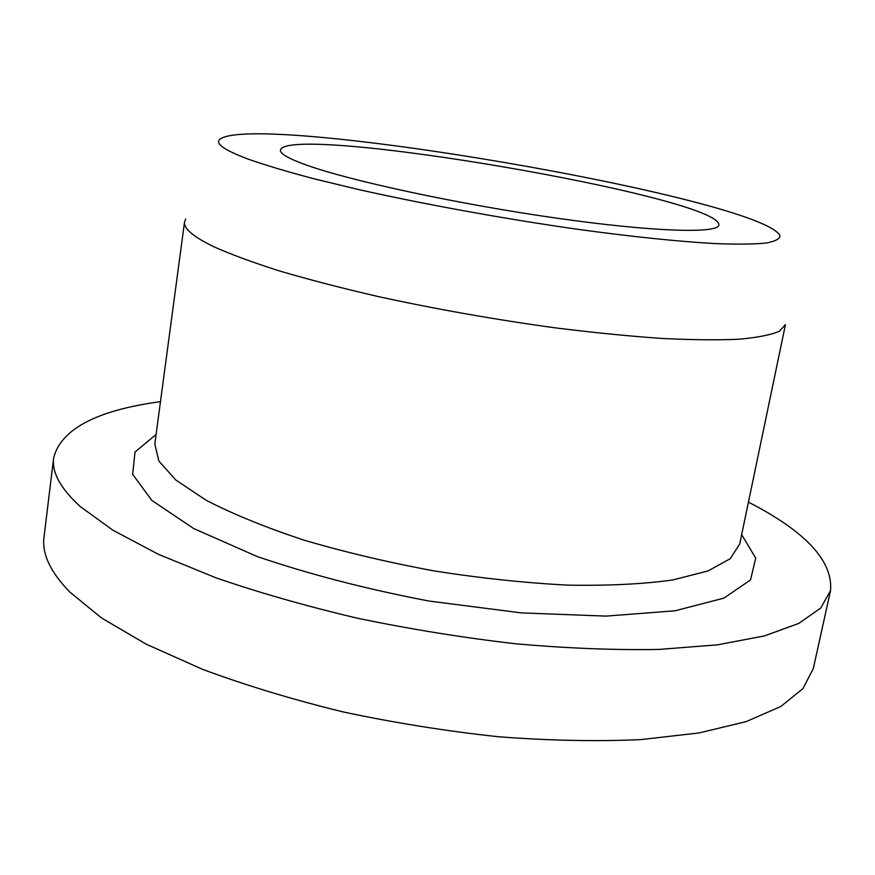 <?xml version="1.0" encoding="UTF-8"?>
<svg xmlns="http://www.w3.org/2000/svg" width="875" height="875" viewBox="0 0 875 875"><rect width="100%" height="100%" fill="white"/><g stroke="black" fill="none" stroke-linecap="round" stroke-linejoin="round"><path stroke-width="1.31" d="M160.486 401.636C96.698 410.32 61.086 429.056 53.659 457.844L44.023 537.042C41.748 553.602 50.323 571.933 69.759 592.025L101.664 618.045L146.278 644.208L202.683 669.375C245.591 685.322 292.316 699.475 342.858 711.856C394.647 722.881 446.567 731.183 498.619 736.772C549.577 740.644 596.991 741.584 640.861 739.605L699.092 732.944L746.036 721.656L780.719 706.562L802.998 688.559L813.312 668.533L830.528 590.636C833.077 561.017 805.722 531.519 748.442 502.141M213.402 246.542C230.628 254.286 252.7 262.434 279.617 270.998C309.083 279.661 342.059 288.214 378.558 296.636C436.209 309.192 494.966 319.572 554.837 327.797C593.195 332.587 628.688 336.12 661.336 338.406C691.72 339.927 717.588 340.2 738.938 339.227C757.422 337.575 770.908 334.906 779.395 331.231L785.444 324.625L739.714 543.998L730.231 558.72L707.886 571.003L672.602 579.994C642.906 584.128 607.873 585.845 567.525 585.123C524.88 582.892 480.408 578.167 434.109 570.927C388.041 562.373 344.52 552.07 303.559 540.006C265.256 527.275 232.794 514.03 206.15 500.259L175.853 480.058L158.856 461.048L154.809 444.019L184.537 221.911C183.487 228.43 193.102 236.633 213.402 246.542M185.708 218.98L184.537 221.911M53.659 457.844C51.625 472.325 60.561 488.622 80.478 506.723L113.083 530.327L158.506 554.356L215.852 577.784C259.427 592.791 306.819 606.309 358.05 618.352C410.495 629.223 463.017 637.7 515.616 643.781C567.066 648.331 614.862 650.212 658.984 649.425L717.445 644.842L764.378 635.928L798.853 623.394L820.739 608.027L830.528 590.636M247.789 158.988C264.863 164.992 286.595 171.511 312.988 178.533L357.93 189.394C423.555 204.159 503.595 218.728 577.062 229.206C631.247 236.644 678.628 241.533 714.722 243.567C736.619 244.42 753.67 244.245 765.898 243.075C775.283 241.369 779.964 238.875 779.92 235.583C760.681 197.63 250.075 110.348 219.33 139.759C215.633 144.003 225.127 150.413 247.789 158.988M306.228 164.992C349.847 180.753 457.986 204.094 555.538 217.995C653.253 231.973 718.244 233.756 718.845 225.028C721.667 197.094 287.055 122.806 280.438 150.084C279.858 153.617 288.455 158.583 306.228 164.992M156.089 434.492L135.012 452.036L132.661 474.316L151.769 500.347L193.605 528.5L257.009 556.456C308.963 574.219 366.286 589.072 428.969 601.038L521.402 612.905L605.959 616.109L675.062 610.794L723.866 598.139L750.542 579.928L755.727 558.13L741.672 534.592"/></g></svg>
